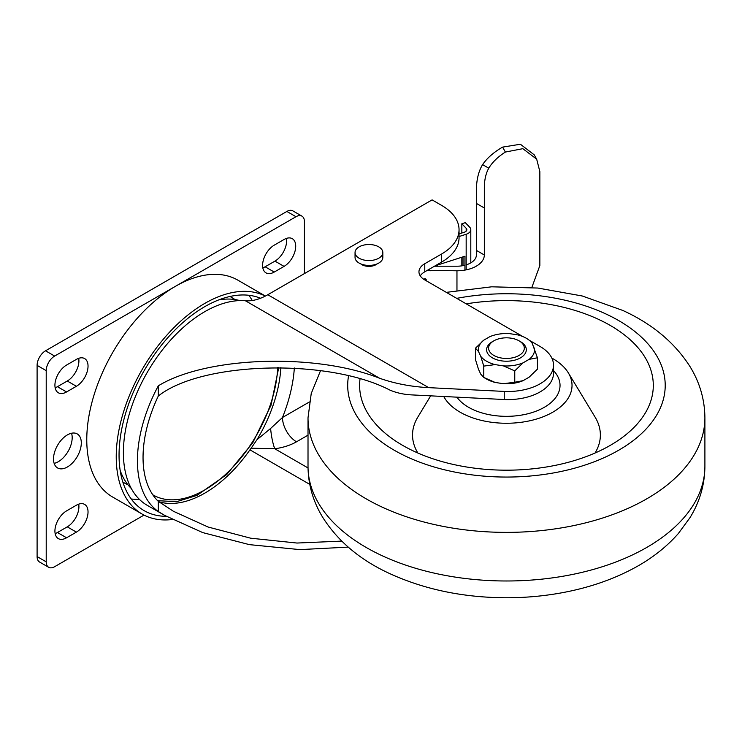 <?xml version="1.0" encoding="UTF-8"?>
<svg xmlns="http://www.w3.org/2000/svg" width="742" height="742" viewBox="0 0 742 742"><rect width="100%" height="100%" fill="white"/><g stroke="black" fill="none" stroke-linecap="round" stroke-linejoin="round"><path stroke-width="1.11" d="M252.243 300.51A121.252 70.008 120 0 0 248.858 295.288M260.535 298.247A121.252 70.008 120 0 0 204.783 306.65A121.252 70.008 120 0 0 125.574 413.498A121.252 70.008 120 0 0 144.161 510.654A121.252 70.008 120 0 0 166.319 516.33M265.321 296.086A125.222 72.299 120 0 0 204.783 303.404A125.222 72.299 120 0 0 122.977 413.748A125.222 72.299 120 0 0 142.176 514.095A125.222 72.299 120 0 0 172.209 519.521M304.415 273.594L304.415 221.58A11.909 6.873 120 0 0 301.948 216.135A11.909 6.873 120 0 0 295.993 216.72L175.316 286.393A125.222 72.299 120 0 0 93.511 396.738A125.222 72.299 120 0 0 112.71 497.075L142.176 514.095M54.147 463.37A19.644 11.343 120 0 0 58.284 461.709A19.644 11.343 120 0 0 71.547 433.235M67.411 466.978A19.644 11.343 120 0 0 80.247 449.661A19.644 11.343 120 0 0 77.233 433.922A19.644 11.343 120 0 0 67.411 434.895A19.644 11.343 120 0 0 54.574 452.203A19.644 11.343 120 0 0 57.588 467.952A19.644 11.343 120 0 0 67.411 466.978M265.395 296.049L237.922 280.188A125.222 72.299 120 0 0 175.316 286.393L54.639 356.067A11.909 6.873 120 0 0 46.217 370.648L46.217 561.842A11.909 6.873 120 0 0 48.684 567.296A11.909 6.873 120 0 0 54.639 566.702L144.031 515.096M284.065 239.49L274.243 245.157A16.472 9.507 120 0 0 263.484 259.672A16.472 9.507 120 0 0 266.007 272.87A16.472 9.507 120 0 0 274.243 272.054L284.065 266.387A16.472 9.507 120 0 0 294.824 251.872A16.472 9.507 120 0 0 292.302 238.674A16.472 9.507 120 0 0 284.065 239.49M66.567 391.952L76.389 386.285A16.472 9.507 120 0 0 87.148 371.77A16.472 9.507 120 0 0 84.625 358.572A16.472 9.507 120 0 0 76.389 359.388L66.567 365.055A16.472 9.507 120 0 0 55.808 379.57A16.472 9.507 120 0 0 58.33 392.768A16.472 9.507 120 0 0 66.567 391.952L57.449 386.693L67.272 381.017A16.472 9.507 120 0 0 78.689 358.321M66.567 537.783L76.389 532.116A16.472 9.507 120 0 0 87.148 517.601A16.472 9.507 120 0 0 84.625 504.402A16.472 9.507 120 0 0 76.389 505.219L66.567 510.886A16.472 9.507 120 0 0 55.808 525.401A16.472 9.507 120 0 0 58.33 538.599A16.472 9.507 120 0 0 66.567 537.783L57.449 532.515L67.272 526.848A16.472 9.507 120 0 0 78.689 504.152M262.826 267.853A16.472 9.507 120 0 0 265.126 266.786L274.948 261.119A16.472 9.507 120 0 0 286.366 238.423M46.217 370.648L37.1 365.379L37.1 556.574L46.217 561.842M37.1 365.379A11.909 6.873 -60 0 1 45.522 350.799L54.639 356.067M295.993 216.72L286.876 211.451L45.522 350.799M286.876 211.451A11.909 6.873 -60 0 1 292.83 210.867L301.948 216.135M48.684 567.296L39.567 562.028A11.909 6.873 -60 0 1 37.1 556.574M55.149 387.751A16.472 9.507 120 0 0 57.449 386.693M55.149 533.581A16.472 9.507 120 0 0 57.449 532.515M131.241 498.995A121.252 70.008 120 0 0 139.31 499.273M122.81 481.994A107.163 61.874 120 0 0 124.545 483.061A107.163 61.874 120 0 0 127.967 484.795M234.917 299.545A107.163 61.874 120 0 0 231.699 297.449A107.163 61.874 120 0 0 229.918 296.485M360.76 263.883A9.924 5.732 0 0 0 361.92 264.69A9.924 5.732 0 0 0 377.122 263.883M131.325 488.514A109.668 63.311 -60 0 1 120.167 470.447M158.853 501.75A107.163 61.874 120 0 0 249.943 449.837A23.809 13.746 -60 0 1 251.158 448.187L256.973 439.709A107.84 62.263 120 0 0 280.875 367.466M529.129 340.17L540.13 346.514A45.642 26.35 180 0 1 553.504 365.147L553.504 373.254A45.642 26.35 180 0 1 504.254 399.521L411.615 394.892C403.509 394.456 396.191 392.815 389.643 389.967C328.381 358.145 201.657 361.456 158.306 396.015A107.163 61.874 -60 0 0 158.306 501.351L158.306 511.535A115.093 66.455 -60 0 1 158.306 385.84L158.306 396.015M553.504 365.147A45.642 26.35 180 0 1 504.254 391.424L504.254 399.521M308.013 435.164L296.512 441.805C290.345 445.293 283.101 447.621 274.781 448.762L251.158 448.187M441.611 262.093L441.611 253.996A59.536 34.373 0 0 0 459.048 229.686L459.048 237.792A59.536 34.373 180 0 1 441.611 262.093L424.776 271.813A19.848 11.455 0 0 0 420.241 275.866M341.71 541.113L296.995 543.042L250.694 538.2L208.103 527.024L173.48 511.312L158.306 501.351M437.697 266.202L437.697 264.996M348.221 547.123L299.879 549.609L249.405 544.637L202.761 532.608L164.789 515.458L158.306 511.535M459.048 229.686A59.536 34.373 0 0 0 441.611 205.386L432.085 199.886L267.788 294.741L428.718 387.649L504.254 391.424M428.718 387.649C411.226 386.73 394.874 383.614 379.672 378.29L245.389 300.76A115.093 66.455 120 0 0 140.182 385.784A115.093 66.455 120 0 0 147.231 505.33L164.789 515.458M158.306 385.84C206.165 356.448 315.461 352.719 379.672 378.29M245.389 300.76A63.506 36.664 120 0 0 267.788 294.741M441.611 253.996L424.776 263.716L424.776 271.813M523.064 336.664L424.776 279.92A19.848 11.455 180 0 1 418.961 271.813A19.848 11.455 180 0 1 424.776 263.716M256.973 439.709L270.607 428.477L282.479 417.496L309.368 401.978M296.512 441.805A19.848 11.455 60 0 1 282.479 417.496A119.063 68.746 -60 0 0 294.333 367.995M308.023 467.952L274.781 448.762A19.848 3.691 82.3 0 1 270.607 428.477M218.593 299.963A109.668 63.311 -60 0 1 239.814 300.593M456.896 397.155A53.582 30.932 0 0 0 472.849 409.501A53.582 30.932 0 0 0 529.584 413.313A53.582 30.932 0 0 0 560.034 385.404A53.582 30.932 0 0 0 553.504 370.601A53.582 30.932 180 0 1 560.034 385.404A53.582 30.932 180 0 1 530.28 413.108A53.582 30.932 180 0 1 474.064 410.048A53.582 30.932 180 0 1 456.896 397.155M551.825 358.071A65.574 37.861 180 0 1 568.363 372.92A65.574 37.861 180 0 1 544.257 416.336A65.574 37.861 180 0 1 465.327 414.889A65.574 37.861 180 0 1 443.762 396.506M568.363 372.92L595.121 417.152A93.919 54.222 180 0 1 595.047 453.019M466.245 303.858A146.851 84.783 180 0 1 598.562 319.375A146.851 84.783 180 0 1 622.148 437.622A146.851 84.783 180 0 1 414.342 451.433A146.851 84.783 180 0 1 390.756 437.622A146.851 84.783 180 0 1 360 379.236M417.857 453.019A93.919 54.222 180 0 1 417.792 417.152L430.675 395.848M501.833 358.098A17.864 10.314 0 0 0 521.923 353.294A17.864 10.314 0 0 0 519.085 340.847A17.864 10.314 0 0 0 511.08 338.176A17.864 10.314 0 0 0 493.829 340.847A17.864 10.314 0 0 0 501.833 358.098M519.085 340.847L520.485 341.654A19.848 11.455 180 0 1 526.301 349.76A19.848 11.455 180 0 1 501.323 360.825A19.848 11.455 180 0 1 486.613 349.76A19.848 11.455 180 0 1 492.419 341.654L493.829 340.847M519.752 341.255A19.848 11.455 180 0 1 520.485 357.857A19.848 11.455 180 0 1 501.323 360.825A19.848 11.455 180 0 1 492.419 357.857A19.848 11.455 180 0 1 493.161 341.255M514.763 370.889L503.41 365.889L495.118 364.61L483.775 366.094L480.733 356.299L478.507 351.522L475.464 348.202L475.464 359.545L478.507 369.34L480.733 374.126L483.775 377.437L495.118 382.436L503.41 383.716L514.763 382.232L523.064 380.674L529.129 377.177L537.44 369.136L537.44 357.792L529.129 359.351L523.064 362.847L514.763 370.889L514.763 382.232M475.464 348.202L483.775 340.17L489.841 336.664A28.113 16.231 180 0 1 509.504 333.622L517.786 334.902A28.113 16.231 180 0 1 532.181 343.212L537.44 357.792M483.775 366.094L483.775 377.437L486.576 379.06A28.113 16.231 180 0 0 495.118 382.436M495.118 364.61A28.113 16.231 180 0 1 480.733 356.299M503.41 365.889A28.113 16.231 0 0 0 523.064 362.847M534.398 347.998A28.113 16.231 180 0 1 529.129 359.351M478.507 351.522A28.113 16.231 180 0 1 483.775 340.17M503.41 383.716A28.113 16.231 0 0 0 523.064 380.674M355.093 253.189A13.894 8.023 0 0 0 369.497 260.553A13.894 8.023 0 0 0 382.835 252.54A13.894 8.023 0 0 0 382.789 251.89A13.894 8.023 0 0 0 368.375 244.526A13.894 8.023 0 0 0 355.047 252.54A13.894 8.023 0 0 0 355.093 253.189M355.047 252.54L355.047 257.4A13.894 8.023 0 0 0 355.093 258.049A13.894 8.023 0 0 0 369.497 265.413A13.894 8.023 0 0 0 382.835 257.4L382.835 252.54M463.017 256.853L463.017 265.645M459.048 233.915L464.242 232.246A5.046 2.912 0 0 0 466.829 229.705A5.046 2.912 0 0 0 466.189 228.286L461.839 223.769L465.299 222.656L469.658 227.163A9.015 5.203 0 0 1 470.799 229.705A9.015 5.203 0 0 1 466.171 234.249L459.048 236.54M461.839 265.849L461.839 257.233M461.839 233.016L461.839 223.769M464.946 270.097L464.946 256.231L435.192 265.803M426.168 280.717L426.168 279.317A26.128 15.09 180 0 1 424.702 279.873M423.617 279.187A24.542 14.172 0 0 0 425.11 278.621L426.168 279.317M427.271 270.376L456.961 270.784A27.371 15.805 0 0 0 484.331 254.988L484.331 207.992L476.392 203.41L476.392 254.988A19.431 11.223 180 0 1 466.171 264.866M531.838 287.497L539.851 265.571L539.851 171.597L536.679 159.178L522.85 148.678L505.385 152.054A80.628 46.551 0 0 0 488.774 168.193C485.76 173.545 484.276 180.389 484.331 188.746L484.331 207.992M476.392 203.41L476.392 192.401C476.225 180.863 478.293 171.606 482.597 164.622A88.558 51.133 180 0 1 502.594 147.12L520.392 144.236L534.203 154.818L536.679 159.178M464.946 265.209A19.431 11.223 180 0 1 456.961 266.202L434.497 266.202M484.331 254.988L476.392 250.397M430.694 270.784L428.626 269.587M284.065 266.387L274.948 261.119M274.243 272.054L265.126 266.786M76.389 386.285L67.272 381.017M76.389 532.116L67.272 526.848M152.769 494.766A103.194 59.573 120 0 0 198.068 493.421A103.194 59.573 120 0 0 277.675 367.42M309.766 484.378L249.943 449.837M348.508 376.148A158.76 91.656 0 0 0 406.876 456.784A158.76 91.656 0 0 0 630.097 442.9A158.76 91.656 0 0 0 606.038 314.024A158.76 91.656 0 0 0 456.72 298.358M704.9 466.421L704.9 417.811A198.448 114.574 180 0 1 592.125 521.153A198.448 114.574 180 0 1 381.982 507.036A198.448 114.574 180 0 1 308.013 417.811L308.013 466.421A198.448 114.574 0 0 0 381.982 555.647A198.448 114.574 0 0 0 592.125 569.763A198.448 114.574 0 0 0 704.9 466.421C704.724 484.702 699.771 501.75 690.06 517.564L678.364 533.498C666.511 546.975 651.968 558.392 634.725 567.76C612.762 579.65 588.109 588.063 560.776 592.979C543.255 596.123 525.382 597.718 507.166 597.764C464.269 597.727 425.259 589.742 390.144 573.789C360.454 560.238 337.962 541.382 322.649 517.23C313.068 501.499 308.19 484.563 308.013 466.421M466.189 231.114L466.189 228.286M466.171 269.865L466.171 234.249M456.961 270.784L456.961 290.428M482.597 164.622L488.774 168.193M505.385 152.054L502.594 147.12M157.61 500.664L176.494 501.703L196.945 495.396L226.764 474.49L252.762 442.798L271.043 405.188L278.769 367.429M122.838 482.077L124.545 483.061M230.001 296.466L231.699 297.449M704.9 417.811C704.724 399.53 699.771 382.482 690.06 366.669C674.738 342.674 652.311 323.929 622.77 310.434L582.312 296.002L537.848 288.044L491.686 286.811L446.332 292.357M320.507 370.703L311.232 393.529L308.013 417.811M470.799 262.863L470.799 229.705"/></g></svg>
